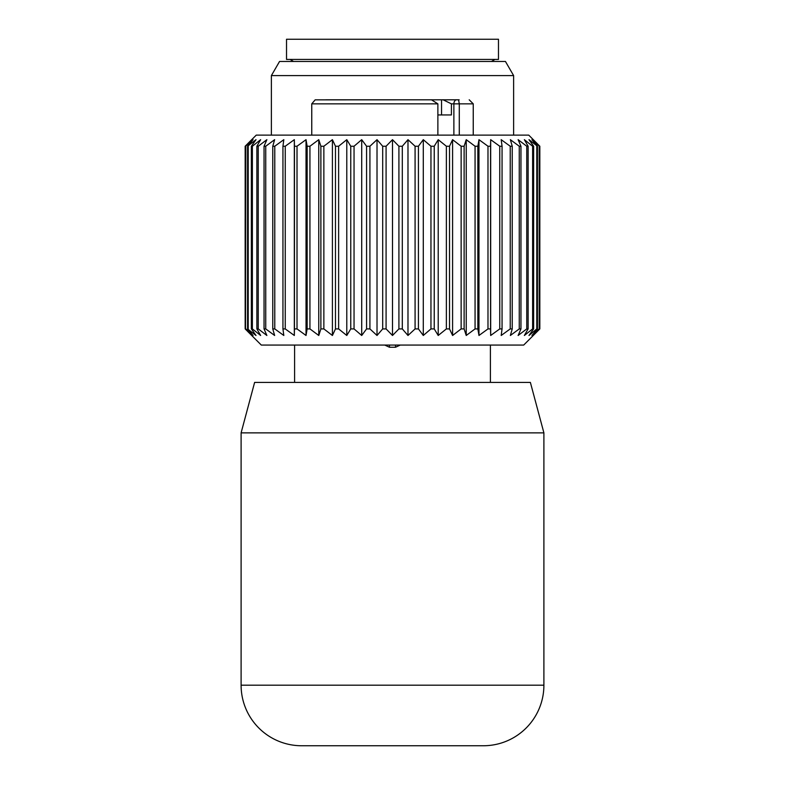 <?xml version="1.0" encoding="UTF-8"?>
<svg xmlns="http://www.w3.org/2000/svg" width="785" height="785" viewBox="0 0 785 785"><rect width="100%" height="100%" fill="white"/><g stroke="black" fill="none" stroke-linecap="round" stroke-linejoin="round"><path stroke-width="1.18" d="M301.666 745.75L483.334 745.75L301.666 745.75A60.553 60.553 0 0 1 241.103 685.197A60.553 60.553 0 0 0 301.666 745.75M543.897 685.197A60.553 60.553 0 0 1 483.334 745.75A60.553 60.553 0 0 0 543.897 685.197L241.103 685.197L241.103 432.869L543.897 432.869L543.897 685.197M530.375 382.403L543.897 432.869L530.375 382.403L254.625 382.403L241.103 432.869M453.877 135.128L453.877 103.846L451.414 103.846L451.414 114.944L437.873 114.944M457.174 99.803L441.553 99.803L458.577 99.803L459.284 103.846L459.284 135.128M419.259 99.803L325.844 99.803M451.414 103.846L443.113 99.803M427.266 99.803L441.553 99.803L441.553 114.944M350.12 99.803L349.521 99.803M459.156 99.803L458.577 99.803M437.873 135.128L437.873 103.846L431.456 99.803L315.158 99.852L311.753 103.846L311.753 135.128M398.917 146.236L398.917 328.915L392.5 335.48L392.5 139.671L398.917 146.236L402.312 146.236L402.312 328.915L407.984 335.48L415.079 328.915L418.425 328.915L418.425 146.236L415.079 146.236L407.984 139.671L402.312 146.236M392.5 139.671L386.083 146.236L382.688 146.236L377.016 139.671L369.921 146.236L366.575 146.236L361.708 139.671L354.045 146.236L350.767 146.236L346.784 139.671L338.629 146.236L335.48 146.236L332.408 139.671L323.862 146.236L320.879 146.236L318.769 139.671L309.938 146.236L307.141 146.236L306.022 139.671L297.015 146.236L294.453 146.236L294.326 139.671L285.249 146.236L282.943 146.236L283.817 139.671L274.779 146.236L272.768 146.236L274.632 139.671L265.742 146.236L264.045 146.236L266.871 139.671L258.245 146.236L256.881 146.236L260.64 139.671L252.377 146.236L251.367 146.236L256.008 139.671L247.56 146.236L253.035 139.671L245.519 146.236L251.759 139.671L245.165 146.236L245.165 328.915L251.759 335.48L245.519 328.915L245.793 146.236M392.5 335.48L386.083 328.915L386.083 146.236M245.793 328.915L253.035 335.48L247.56 328.915L256.008 335.48L251.367 328.915L252.377 328.915L260.64 335.48L256.881 328.915L258.245 328.915L266.871 335.48L264.045 328.915L265.742 328.915L274.632 335.48L272.768 328.915L274.779 328.915L283.817 335.48L282.943 328.915L285.249 328.915L294.326 335.48L294.453 328.915L297.015 328.915L306.022 335.48L307.141 328.915L309.938 328.915L318.769 335.48L320.879 328.915L323.862 328.915L332.408 335.48L335.48 328.915L338.629 328.915L346.784 335.48L350.767 328.915L354.045 328.915L361.708 335.48L366.575 328.915L369.921 328.915L369.921 146.236M247.658 331.427L261.297 345.066L523.703 345.066L539.835 328.915L539.835 146.236L533.241 139.671L539.481 146.236L531.965 139.671L537.44 146.236L528.992 139.671L533.633 146.236L532.622 146.236L524.36 139.671L528.119 146.236L526.755 146.236L518.129 139.671L520.955 146.236L519.258 146.236L510.368 139.671L512.232 146.236L510.221 146.236L501.183 139.671L502.057 146.236L499.751 146.236L490.674 139.671L490.546 146.236L487.985 146.236L478.978 139.671L477.859 146.236L475.062 146.236L466.231 139.671L464.121 146.236L461.138 146.236L452.592 139.671L449.52 146.236L446.371 146.236L438.216 139.671L434.233 146.236L430.955 146.236L423.292 139.671L418.425 146.236M418.425 328.915L423.292 335.48L430.955 328.915L434.233 328.915L438.216 335.48L446.371 328.915L449.52 328.915L452.592 335.48L461.138 328.915L464.121 328.915L464.121 146.236M398.917 328.915L402.312 328.915M369.921 328.915L377.016 335.48L382.688 328.915L386.083 328.915M537.342 143.724L528.756 135.128L256.244 135.128L247.658 143.724M382.688 328.915L382.688 146.236M366.575 328.915L366.575 146.236M361.708 335.48L361.708 139.671M354.045 328.915L354.045 146.236M350.767 328.915L350.767 146.236M346.784 335.48L346.784 139.671M338.629 328.915L338.629 146.236M335.48 328.915L335.48 146.236M332.408 335.48L332.408 139.671M323.862 328.915L323.862 146.236M320.879 328.915L320.879 146.236M318.769 335.48L318.769 139.671M309.938 328.915L309.938 146.236M307.141 328.915L307.141 146.236M306.022 335.48L306.022 139.671M297.015 328.915L297.015 146.236M294.453 328.915L294.453 146.236M294.326 335.48L294.326 139.671M285.249 328.915L285.249 146.236M282.943 328.915L282.943 146.236M274.779 328.915L274.779 146.236M272.768 328.915L272.768 146.236M265.742 328.915L265.742 146.236M264.045 328.915L264.045 146.236M258.245 328.915L258.245 146.236M256.881 328.915L256.881 146.236M252.377 328.915L252.377 146.236M251.367 328.915L251.367 146.236M248.217 328.915L248.217 146.236M247.56 328.915L247.56 146.236M245.519 328.915L245.519 146.236M464.121 328.915L466.231 335.48L475.062 328.915L477.859 328.915L478.978 335.48L487.985 328.915L490.546 328.915L490.674 335.48L499.751 328.915L502.057 328.915L501.183 335.48L510.221 328.915L512.232 328.915L510.368 335.48L519.258 328.915L520.955 328.915L518.129 335.48L526.755 328.915L528.119 328.915L524.36 335.48L532.622 328.915L533.633 328.915L528.992 335.48L536.783 328.915L537.44 328.915L531.965 335.48L539.207 328.915L533.241 335.48L537.342 331.427M461.138 328.915L461.138 146.236M452.592 335.48L452.592 139.671M449.52 328.915L449.52 146.236M446.371 328.915L446.371 146.236M438.216 335.48L438.216 139.671M434.233 328.915L434.233 146.236M430.955 328.915L430.955 146.236M423.292 335.48L423.292 139.671M415.079 328.915L415.079 146.236M407.984 335.48L407.984 139.671M377.016 335.48L377.016 139.671M539.481 328.915L539.481 146.236M539.207 328.915L539.207 146.236M537.44 328.915L537.44 146.236M536.783 328.915L536.783 146.236M533.633 328.915L533.633 146.236M532.622 328.915L532.622 146.236M528.119 328.915L528.119 146.236M526.755 328.915L526.755 146.236M520.955 328.915L520.955 146.236M519.258 328.915L519.258 146.236M512.232 328.915L512.232 146.236M510.221 328.915L510.221 146.236M502.057 328.915L502.057 146.236M499.751 328.915L499.751 146.236M490.674 335.48L490.674 139.671M490.546 328.915L490.546 146.236M487.985 328.915L487.985 146.236M478.978 335.48L478.978 139.671M477.859 328.915L477.859 146.236M475.062 328.915L475.062 146.236M466.231 335.48L466.231 139.671M384.748 345.066L389.468 347.245L395.532 347.245L400.252 345.066M485.503 59.434L286.525 59.434L286.525 39.25L498.475 39.25L498.475 59.434L485.503 59.434M245.146 218.907L245.165 327.924L245.165 218.887M271.384 135.128L271.384 75.586L513.616 75.586L513.616 135.128M513.616 75.586L505.452 61.456L279.548 61.456L271.384 75.586M469.204 99.803L473.247 103.846L453.877 103.846A4.033 2.855 -90 0 1 456.733 99.803M437.873 103.846L311.753 103.846M395.532 347.245L395.532 345.066M389.468 347.245L389.468 345.066M473.247 103.846L473.247 135.128M294.601 345.066L294.601 382.403M490.399 345.066L490.399 382.403M491.449 61.456L494.942 59.434M293.551 61.456L290.058 59.434"/></g></svg>
